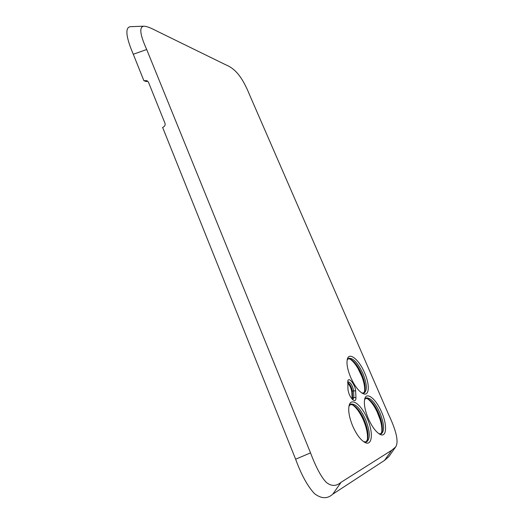 <?xml version="1.0" encoding="UTF-8"?>
<svg xmlns="http://www.w3.org/2000/svg" width="524" height="524" viewBox="0 0 524 524"><rect width="100%" height="100%" fill="white"/><g stroke="black" fill="none" stroke-linecap="round" stroke-linejoin="round"><path stroke-width="0.79" d="M133.286 54.254L143.877 80.67L146.864 80.663L148.436 82.137L165.008 123.343C165.466 125.21 164.667 126.566 162.617 127.417L295.628 459.207C301.326 474.829 307.621 486.305 314.498 493.647C321.363 498.881 327.467 499.038 332.819 494.119L384.557 460.367L388.782 456.712L395.6 447.005C398.895 442.145 396.537 431.259 388.52 414.353L249.771 95.296C242.429 77.29 235.617 68.801 225.523 64.688L154.947 30.137C149.943 27.523 146.216 26.207 143.773 26.2C139.017 26.914 139.993 34.689 146.694 49.511L133.286 54.254C126.638 38.809 123.965 26.403 131.242 26.652L143.773 26.2M147.801 81.233L146.039 81.495L143.877 80.67M395.6 447.005L391.742 450.247L341.117 482.263C336.277 486.39 331.345 486.436 326.328 482.401C321.304 477.279 316.038 467.441 310.529 452.887L146.694 49.511M350.621 377.241C347.425 369.413 346.344 363.348 347.373 359.045C349.253 351.617 359.169 359.818 364.599 372.833C370.147 385.173 369.354 397.028 362.746 393.498C358.442 391.042 354.401 385.625 350.621 377.241M381.61 412.113C387.485 425.154 386.732 438.215 379.834 434.272C375.754 431.828 371.896 426.549 368.261 418.44C364.796 409.919 363.649 403.323 364.809 398.659C366.787 391.402 376.206 399.19 381.61 412.113M352.619 425.855C356.294 434.173 360.296 439.656 364.632 442.302C372.322 446.834 373.612 432.798 367.389 418.853C361.698 405.039 351.401 396.996 349.213 405.183C347.969 410.2 349.108 417.091 352.619 425.855M355.947 397.762L355.626 391.015C355.547 385.238 348.886 376.481 347.851 380.837L347.936 389.155C348.656 394.245 350.576 397.985 353.693 400.382C355.233 401.024 355.979 400.153 355.947 397.762L353.877 397.454L353.582 390.708C352.528 385.356 350.654 382.376 347.969 381.754L347.687 381.95M347.143 360.04L348.676 358.324C353.091 357.774 357.84 362.831 362.922 373.514C367.016 383.869 367.435 390.367 364.173 393.02L361.835 392.98M348.113 358.678L350.412 359.104C354.44 361.324 358.213 366.296 361.717 374.038C364.743 381.321 365.752 387.039 364.756 391.192L363.518 393.197M349.731 358.842C353.831 361.626 357.591 366.813 361.003 374.411C363.97 381.505 365.136 387.328 364.494 391.88M367.213 398.515C371.084 401.253 374.66 406.296 377.935 413.626C381.151 421.361 382.389 427.702 381.642 432.66M352.383 404.731C356.497 407.639 360.217 412.866 363.551 420.431C366.839 428.422 368.064 435.071 367.226 440.363M347.707 382.88C350.098 385.782 351.48 389.037 351.853 392.64L352.121 399.111M352.757 399.733L353.877 397.454L352.606 397.998L352.449 399.445M347.687 382.389L347.726 382.409C350.196 384.269 351.728 387.216 352.318 391.251L352.606 397.998L352.2 399.19M365.569 398.306L367.894 398.803C371.719 400.998 375.322 405.845 378.695 413.338C381.963 421.25 383.037 427.46 381.917 431.966L380.634 433.983M364.56 399.674L366.152 397.958C370.409 397.434 375.001 402.393 379.926 412.833C384.302 423.981 384.76 430.977 381.295 433.82L378.918 433.715M350.261 404.449L353.078 405.039C357.145 407.41 360.898 412.447 364.324 420.15C367.645 428.291 368.706 434.796 367.494 439.643L365.916 442.086M363.689 441.719L366.604 441.909C370.475 438.817 370.141 431.39 365.601 419.619C360.46 408.628 355.547 403.454 350.87 404.096L348.958 406.238M357.938 368.359L361.809 376.389M377.031 411.635L380.169 419.737M310.529 452.887L295.628 459.207M391.742 450.247L384.557 460.367M332.819 494.119L341.117 482.263M355.626 391.015L353.582 390.708L352.318 391.251L351.853 392.64"/></g></svg>
